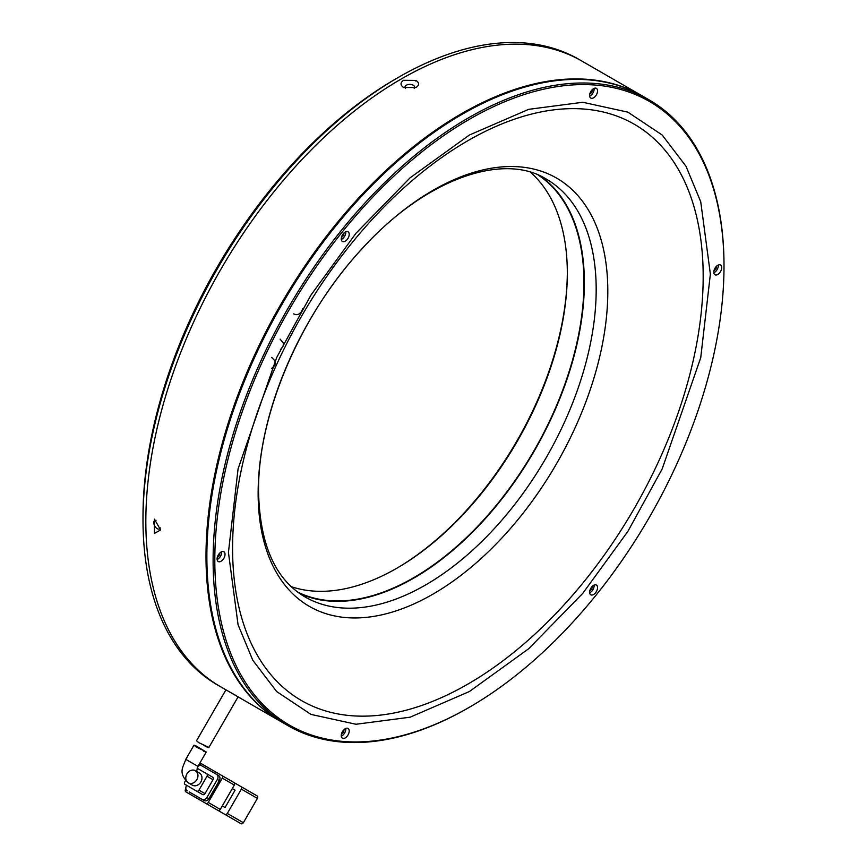 <?xml version="1.0" encoding="UTF-8"?>
<svg xmlns="http://www.w3.org/2000/svg" width="867" height="867" viewBox="0 0 867 867"><rect width="100%" height="100%" fill="white"/><g stroke="black" fill="none" stroke-linecap="round" stroke-linejoin="round"><path stroke-width="1.3" d="M398.441 77.336L395.601 78.973A357.237 206.259 120 0 0 143.001 516.504L143.001 519.777A361.257 208.568 -60 0 1 398.441 77.336A361.257 208.568 -60 0 1 398.452 77.336A361.257 208.568 -60 0 1 579.069 59.444L581.909 61.08A361.257 208.568 120 0 0 401.28 78.973A361.257 208.568 -60 0 1 581.909 61.08L642.079 95.825A361.257 208.568 -60 0 1 642.512 96.064M567.321 272.346A242.847 140.205 -60 0 1 396.327 568.535M530.506 172.295A240.842 139.045 -60 0 1 567.321 273.159A240.842 139.045 -60 0 1 397.032 568.123L397.032 568.123A240.842 139.045 -60 0 1 291.269 586.666M208.275 747.072L208.817 747.582L238.089 696.862L220.662 686.794A361.257 208.568 -60 0 1 165.283 397.314A361.257 208.568 -60 0 1 401.28 78.973A361.257 208.568 120 0 0 165.283 397.314A361.257 208.568 120 0 0 220.662 686.794L217.823 685.158A361.257 208.568 -60 0 1 143.001 519.777M538.223 175.08A240.842 139.045 -60 0 1 569.825 369.342A240.842 139.045 -60 0 1 413.657 577.725A240.842 139.045 -60 0 1 297.533 591.966M416.344 80.642A349.217 201.621 120 0 0 415.629 81.01A349.217 201.621 -60 0 1 416.344 80.642M225.929 689.839L196.527 740.765L198.836 742.705C208.069 746.91 210.432 748.221 205.934 746.628L203.398 744.926M208.817 747.582L205.934 746.628M199.399 773.017L196.397 771.283L199.399 773.017A7.023 5.733 -60 0 1 200.851 781.969A7.023 5.733 -60 0 1 192.376 785.177L188.356 782.858A7.023 5.733 120 0 1 186.904 773.917A7.023 5.733 120 0 1 195.378 770.698L196.451 771.836L197.958 766.385A4.01 3.273 120 0 1 201.751 765.799L216.512 774.318A4.01 3.273 120 0 1 217.346 779.433L219.351 780.593A4.01 3.273 -60 0 0 218.517 775.477L216.512 774.318M203.366 751.082C207.885 752.654 205.522 751.331 196.3 747.105L193.98 745.176L195.834 745.793L206.248 752.025L197.958 766.385L185.787 759.362L193.98 745.176M241.362 789.133L257.412 798.399L243.367 822.729L227.306 813.463L241.362 789.133A2.005 1.636 -60 0 0 240.939 786.575L202.011 764.087A2.005 1.636 120 0 0 199.583 765.008L199.226 765.637M225.062 807.524L222.288 805.931L225.062 807.524L235.098 790.151L232.323 788.547M221.052 812.162A2.005 1.636 -60 0 0 221.074 812.184L205.013 802.907A2.005 1.636 120 0 1 204.991 802.896L224.889 814.384A2.005 1.636 -60 0 0 227.306 813.463M224.889 814.384L240.939 823.65A2.005 1.636 -60 0 0 243.367 822.729M257.412 798.399A2.005 1.636 -60 0 0 257 795.841L240.939 786.575L257 795.841M221.475 812.412L225.333 814.633M197.99 798.854L185.95 791.896L197.99 798.854A2.005 1.636 -60 0 0 197.99 798.854L217.866 810.32A2.005 1.636 -60 0 0 220.283 809.41L208.243 802.452L222.288 778.122L234.328 785.068A2.005 1.636 -60 0 0 233.917 782.511L221.876 775.564A2.005 1.636 120 0 1 222.288 778.122M234.328 785.068L220.283 809.41M221.074 812.184L205.013 802.907L221.074 812.184M185.896 788.721L185.538 789.338A2.005 1.636 120 0 0 185.95 791.896M189.299 791.983A4.01 3.273 -60 0 0 189.309 791.983L204.07 800.512A4.01 3.273 -60 0 0 208.914 798.67L219.351 780.593M189.309 791.983L204.07 800.512M208.243 802.452A2.005 1.636 120 0 1 205.815 803.373L217.866 810.32M208.914 798.67L206.91 797.51L217.346 779.433M206.91 797.51A4.01 3.273 120 0 1 202.065 799.352M187.305 790.823A4.01 3.273 120 0 1 186.47 785.708L186.676 785.361M191.195 787.984A2.005 1.636 -60 0 0 191.217 787.984L202.564 794.54A2.005 1.636 -60 0 0 204.991 793.619L213.011 779.715A2.005 1.636 -60 0 0 212.599 777.157L197.08 768.195M185.571 780.582L184.779 781.947A2.005 1.636 120 0 0 185.191 784.505L196.549 791.062A2.005 1.636 120 0 0 198.966 790.14L206.996 776.236L213.011 779.715M206.584 773.678L212.599 777.157L206.584 773.678A2.005 1.636 120 0 1 206.996 776.236M299.375 593.31A241.243 139.284 120 0 0 482.995 521.208A241.243 139.284 120 0 0 584.358 282.664A241.243 139.284 120 0 0 540.304 176.001M713.779 272.173A5.625 3.24 120 0 0 714.95 274.752A5.625 3.24 120 0 0 719.274 273.246A5.625 3.24 120 0 0 721.723 267.589A5.625 3.24 120 0 0 720.564 265.02A5.625 3.24 120 0 0 716.24 266.527A5.625 3.24 120 0 0 713.779 272.173M713.812 272.769A5.625 3.24 120 0 0 718.32 265.627A5.625 3.24 120 0 0 718.288 265.031M589.603 95.522A5.625 3.24 120 0 0 590.774 98.09A5.625 3.24 120 0 0 595.098 96.584A5.625 3.24 120 0 0 597.558 90.927A5.625 3.24 120 0 0 596.388 88.358A5.625 3.24 120 0 0 592.063 89.865A5.625 3.24 120 0 0 589.603 95.522M589.647 96.107A5.625 3.24 120 0 0 594.144 88.965A5.625 3.24 120 0 0 594.112 88.369M345.229 241.199A5.625 3.24 120 0 0 348.902 236.247A5.625 3.24 120 0 0 348.035 231.738A5.625 3.24 120 0 0 345.229 232.02A5.625 3.24 120 0 0 341.555 236.973A5.625 3.24 120 0 0 342.422 241.47A5.625 3.24 120 0 0 345.229 241.199M341.295 239.498A5.625 3.24 120 0 0 341.826 239.227A5.625 3.24 120 0 0 345.76 231.749M217.075 558.944A5.625 3.24 120 0 0 218.246 561.523A5.625 3.24 120 0 0 222.57 560.017A5.625 3.24 120 0 0 225.03 554.36A5.625 3.24 120 0 0 223.859 551.78A5.625 3.24 120 0 0 219.535 553.287A5.625 3.24 120 0 0 217.075 558.944M217.118 559.54A5.625 3.24 120 0 0 221.627 552.387A5.625 3.24 120 0 0 221.584 551.802M345.229 737.904A5.625 3.24 120 0 0 348.902 732.951A5.625 3.24 120 0 0 348.035 728.443A5.625 3.24 120 0 0 345.229 728.724A5.625 3.24 120 0 0 341.555 733.677A5.625 3.24 120 0 0 342.422 738.175A5.625 3.24 120 0 0 345.229 737.904M341.295 736.202A5.625 3.24 120 0 0 341.826 735.931A5.625 3.24 120 0 0 345.76 728.453M589.603 592.226A5.625 3.24 120 0 0 590.774 594.795A5.625 3.24 120 0 0 595.098 593.288A5.625 3.24 120 0 0 597.558 587.631A5.625 3.24 120 0 0 596.388 585.062A5.625 3.24 120 0 0 592.063 586.569A5.625 3.24 120 0 0 589.603 592.226M589.647 592.811A5.625 3.24 120 0 0 594.144 585.669A5.625 3.24 120 0 0 594.112 585.073M214.81 560.255A360.054 207.874 -60 0 1 469.405 119.288A360.054 207.874 -60 0 1 723.999 266.277L723.999 265.291A361.257 208.568 120 0 0 649.177 99.922A361.257 208.568 120 0 0 370.794 196.701A361.257 208.568 120 0 0 213.109 560.255A361.257 208.568 120 0 0 287.931 725.636A361.257 208.568 120 0 0 468.559 707.743L469.405 707.244A360.054 207.874 -60 0 1 214.81 560.255M649.177 99.922L642.935 96.313A361.257 208.568 120 0 0 364.552 193.103A361.257 208.568 120 0 0 206.866 556.647A361.257 208.568 120 0 0 281.677 722.027L287.931 725.636M714.007 270.547A3.013 1.734 120 0 0 716.478 266.689A3.013 1.734 120 0 0 716.445 266.299M589.831 93.885A3.013 1.734 120 0 0 592.302 90.027A3.013 1.734 120 0 0 592.269 89.648M341.479 237.265A3.013 1.734 120 0 0 341.826 237.103A3.013 1.734 120 0 0 343.928 233.028M217.303 557.308A3.013 1.734 120 0 0 219.774 553.46A3.013 1.734 120 0 0 219.752 553.07M341.479 733.97A3.013 1.734 120 0 0 341.826 733.807A3.013 1.734 120 0 0 343.928 729.732M589.831 590.59A3.013 1.734 120 0 0 592.302 586.731A3.013 1.734 120 0 0 592.269 586.352M723.999 266.277A360.054 207.874 -60 0 1 469.405 707.244M226.016 689.883L236.257 695.692M154.424 533.422L154.424 519.17L160.601 529.943L154.424 533.422M232.042 693.297L226.092 689.937M281.255 721.778A361.257 208.568 -60 0 1 280.832 721.539A361.257 208.568 -60 0 1 225.453 432.059A361.257 208.568 -60 0 1 461.461 113.718A361.257 208.568 -60 0 1 642.079 95.825M416.041 87.491L403.632 87.534C400.207 85.129 400.175 82.712 403.556 80.284L415.965 80.414C419.4 82.766 419.422 85.129 416.041 87.491M414.188 88.315A4.812 2.785 0 0 0 414.621 87.166A4.812 2.785 0 0 0 413.201 85.204A4.812 2.785 0 0 0 407.956 84.598A4.812 2.785 0 0 0 404.987 87.166A4.812 2.785 0 0 0 405.431 88.336M156.017 520.33A4.812 2.785 -120 0 0 154.781 520.525A4.812 2.785 -120 0 0 154.044 524.383A4.812 2.785 -120 0 0 157.187 528.632A4.812 2.785 -120 0 0 159.604 528.87A4.812 2.785 -120 0 0 160.384 527.927M196.408 771.489A7.023 5.733 120 0 1 196.408 780.311A7.023 5.733 120 0 1 188.356 782.858L192.376 785.177M204.991 793.619L198.966 790.14M596.182 289.491A241.243 139.284 -60 0 1 490.885 532.273A241.243 139.284 -60 0 1 304.978 596.897C275.197 579.459 259.721 544.292 258.55 491.383C257.651 415.531 299.993 315.415 361.582 249.306C425.036 178.624 503.64 152.05 546.221 179.057A241.243 139.284 -60 0 1 596.182 289.491M258.138 493.182A247.258 142.752 120 0 0 432.98 594.123A247.258 142.752 120 0 0 607.81 291.29A247.258 142.752 120 0 0 432.98 190.35A247.258 142.752 120 0 0 258.138 493.182M228.433 552.398L238.067 624.739L252.796 660.253L276.627 691.519L310.95 714.397L356.001 724.259L410.091 717.204L469.405 691.53L528.718 648.711L582.808 593.321L627.86 531.428L662.182 468.917L700.742 357.616L710.376 274.145L700.742 201.794L686.014 166.28L662.182 135.014L627.86 112.146L582.808 102.273L528.718 109.329L469.405 135.014L410.091 177.822L356.001 233.223L310.95 295.105L276.627 357.616L238.067 468.917L228.433 552.398M703.18 276.54A332.765 192.127 -60 0 1 467.887 684.096A332.765 192.127 -60 0 1 232.584 548.237A332.765 192.127 -60 0 1 467.887 140.692A332.765 192.127 -60 0 1 703.18 276.54M188.356 782.858C177.67 772.703 183.197 767.187 185.787 759.362M271.707 357.442L274.926 360.835L275.262 363.696L274.731 365.506L271.62 368.497M280.106 339.138L283.281 342.985L283.346 345.857L280.366 349.834M302.518 308.89L301.575 311.892L298.497 314.342L296.059 314.667L293.447 313.854M280.832 721.539L237.937 696.775M414.621 88.163L414.621 87.166"/></g></svg>
